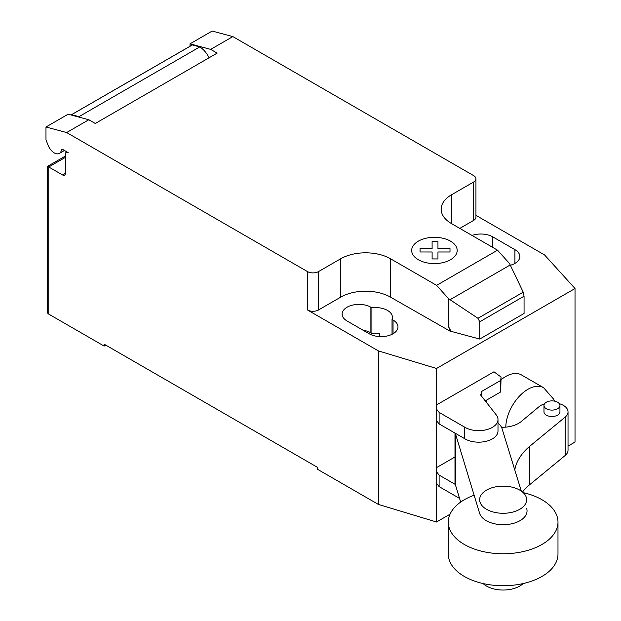 <?xml version="1.0" encoding="UTF-8"?>
<svg xmlns="http://www.w3.org/2000/svg" width="621" height="621" viewBox="0 0 621 621"><rect width="100%" height="100%" fill="white"/><g stroke="black" fill="none" stroke-linecap="round" stroke-linejoin="round"><path stroke-width="0.93" d="M519.769 490.116A23.505 13.569 0 0 0 494.153 487.175A23.505 13.569 0 0 0 479.645 499.711A23.505 13.569 0 0 0 486.53 509.305A23.505 13.569 0 0 0 512.139 512.247A23.505 13.569 0 0 0 526.647 499.711A23.505 13.569 0 0 0 519.769 490.116M523.192 583.554A23.505 13.569 180 0 1 486.53 586.069A23.505 13.569 180 0 1 483.099 583.554M455.302 484.434L439.117 475.096L436.532 471.813L436.532 467.629L454.983 456.978M436.532 471.813L436.532 483.324L439.117 486.608L439.117 475.096M439.117 486.608L459.548 498.399M436.532 404.939L493.967 371.777L501.062 377.048L500.697 380.432L481.795 391.346L480.638 395.003L496.272 414.929A19.29 11.139 180 0 1 497.995 419.524A19.29 11.139 180 0 1 485.684 429.903A19.29 11.139 180 0 1 464.469 427.038L439.117 412.406L436.532 409.123L436.532 368.478L378.36 350.888L307.449 309.949L307.449 271.571L66.649 132.545L88.811 119.744L68.131 114.21L45.977 127.002L66.649 132.545M485.242 400.871L500.697 391.944L501.062 377.048M500.697 391.944L500.697 380.432M481.795 396.477L481.795 391.346M436.532 409.123L436.532 420.634L439.117 423.918L464.469 438.558L464.469 427.038M464.469 438.558A19.29 11.139 0 0 0 485.684 441.415A19.29 11.139 0 0 0 497.995 431.036L497.995 419.524M439.117 423.918L439.117 412.406M474.126 495.232A54.842 31.663 0 0 0 448.308 522.098A54.842 31.663 0 0 0 464.368 544.493A54.842 31.663 0 0 0 524.132 551.355A54.842 31.663 0 0 0 557.984 522.098A54.842 31.663 0 0 0 541.923 499.711A54.842 31.663 0 0 0 523.192 492.632M557.984 522.098L557.984 554.087A54.842 31.663 180 0 1 524.132 583.336A54.842 31.663 180 0 1 464.368 576.474A54.842 31.663 180 0 1 448.308 554.087L448.308 522.098M546.317 402.237A7.98 4.611 180 0 1 555.011 401.236A7.98 4.611 180 0 1 559.94 405.49A7.98 4.611 180 0 1 557.604 408.75A7.98 4.611 180 0 1 546.317 408.75A7.98 4.611 180 0 1 543.98 405.49A7.98 4.611 180 0 1 546.317 402.237M543.98 405.49L543.98 411.894A7.98 4.611 0 0 0 546.317 415.146A7.98 4.611 0 0 0 557.604 415.146A7.98 4.611 0 0 0 559.94 411.894L559.94 405.49M501.52 427.302A23.513 13.577 0 0 0 521.516 421.302L539.059 406.67A15.882 9.168 180 0 1 544.524 403.821M559.288 403.666A15.882 9.168 180 0 1 568.029 411.855A15.882 9.168 180 0 1 565.172 417.102L529.348 446.584A88.275 50.969 0 0 0 514.786 469.926M522.494 492.003A88.275 50.969 180 0 1 529.348 484.962L565.172 455.488A15.882 9.168 0 0 0 568.029 450.241L568.029 411.855M529.348 484.962L529.348 446.584M497.995 423.072A23.714 13.693 180 0 1 502.024 428.56L521.306 491.102M526.647 508.42L526.662 508.452A23.893 13.794 180 0 1 527.043 510.904A23.893 13.794 180 0 1 505.284 524.644A23.893 13.794 180 0 1 479.637 513.365L455.441 433.722A23.714 13.693 180 0 1 455.302 433.264M454.983 433.078L454.983 482.214A23.714 13.693 0 0 0 455.441 484.892L455.441 433.722M455.441 484.892L460.666 502.078M554.413 401.112L553.707 399.249L543.623 387.729A31.337 18.094 120 0 0 543.616 387.721L521.446 374.921A31.337 18.094 120 0 0 501.062 379.788M486.717 400.017A31.337 18.094 120 0 0 486.026 401.872M65.36 157.385L48.741 166.979L47.6 166.319L47.6 312.51A3.92 2.259 0 0 0 48.741 314.11L48.741 166.979L62.597 174.975A3.92 2.259 -120 0 0 64.553 175.169A3.92 2.259 -120 0 0 65.36 173.375L65.36 154.187A3.92 2.259 60 0 1 66.175 152.393A3.92 2.259 60 0 1 68.131 152.587L62.519 149.351A1.568 0.908 -120 0 0 61.735 149.273A1.568 0.908 -120 0 0 61.425 149.824A10.184 5.884 60 0 1 59.375 153.41A10.184 5.884 60 0 1 54.283 152.906A10.184 5.884 60 0 1 48.042 145.135L45.977 139.795L45.977 127.002M510.214 264.981L523.224 292.157L524.062 296.201L479.738 321.787L477.953 318.294L448.603 298.748L436.602 285.365L497.545 250.185L509.538 263.568L510.214 264.981L450.054 299.718M477.953 318.294L523.224 292.157M524.062 296.201L524.062 313.465L479.738 339.058L479.738 321.787M479.738 339.058L451.025 331.327L448.603 326.755L448.603 298.748M448.603 326.755L450.38 331.342L451.025 330.97M436.602 285.365L390.547 258.778L390.547 297.156L450.38 331.342M232.844 36.592L212.165 31.05L190.01 43.843L210.682 49.385L232.844 36.592L473.644 175.619A7.832 4.526 180 0 1 475.942 178.817A7.832 4.526 180 0 1 473.644 182.015L451.49 194.808A35.257 20.353 0 0 0 441.166 209.199A35.257 20.353 0 0 0 451.49 223.591L497.545 250.185M210.682 49.385L217.156 53.119L95.277 123.486L88.811 119.744M390.547 258.778A35.257 20.353 0 0 0 340.688 258.778L318.534 271.571A7.832 4.526 180 0 1 307.449 271.571M209.083 57.776A17.233 9.952 -120 0 0 199.776 46.932L192.37 44.945L71.601 114.668L79.007 116.655L199.776 46.932M79.007 116.655A17.233 9.952 60 0 1 80.179 117.439M192.37 44.945A11.752 6.784 -120 0 0 191.889 45.178L71.12 114.908A11.752 6.784 60 0 1 71.601 114.668M190.01 46.264L190.01 43.843M450.38 331.699L451.025 331.327M390.547 297.156A35.257 20.353 0 0 0 340.688 297.156L318.534 309.949A7.832 4.526 180 0 1 307.449 309.949M475.942 215.324L544.555 254.936L575.023 288.517L436.532 368.478M475.942 178.817L475.942 217.195A7.832 4.526 180 0 1 473.644 220.393L459.796 228.388M392.03 319.435A16.845 9.726 0 0 0 392.433 317.308A16.845 9.726 0 0 0 371.901 307.814L370.884 307.232A16.845 9.726 0 0 0 352.526 305.121A16.845 9.726 0 0 0 342.132 314.11A16.845 9.726 0 0 0 347.061 320.987L369.223 333.78A16.845 9.726 0 0 0 387.582 335.883A16.845 9.726 0 0 0 397.976 326.902A16.845 9.726 0 0 0 393.046 320.025L392.03 319.435L392.03 334.315M510.361 265.283A16.845 9.726 0 0 0 519.855 256.535A16.845 9.726 0 0 0 514.918 249.658L492.763 236.865A16.845 9.726 0 0 0 472.038 235.452M48.741 314.11L104.142 346.091L104.142 344.174L317.424 467.31L317.424 469.228L378.36 504.415L436.532 522.005L450.039 514.204M371.901 307.814L371.901 333.407A16.845 9.726 180 0 1 379.773 333.469L379.773 336.598M378.36 350.888L378.36 504.415M363.153 330.271A16.845 9.726 180 0 1 370.884 332.817L371.901 333.407M105.803 345.136L104.142 346.091M575.023 288.517L575.023 442.043L568.029 446.088M436.532 420.634L436.532 467.629M436.532 483.324L436.532 522.005M420.052 251.979L420.044 248.602L432.107 248.61L432.092 241.647L437.952 241.647L437.952 248.61L450.008 248.61L450 251.986L437.952 251.986L437.952 258.941L432.107 258.941L432.107 251.986L420.052 251.979M418.337 259.741A22.76 13.142 0 0 0 456.412 253.849A22.76 13.142 0 0 0 428.544 237.758A22.76 13.142 0 0 0 418.337 259.741M565.172 455.488L565.172 417.102M543.616 387.721A31.337 18.094 120 0 0 527.951 389.274A31.337 18.094 120 0 0 505.789 427.132M61.425 149.824L62.372 149.273M65.36 173.375L62.597 174.975M473.644 220.393L473.644 182.015M318.534 309.949L318.534 271.571M340.688 297.156L340.688 258.778M451.49 223.591L451.49 194.808M514.918 249.658L514.918 263.413M492.763 247.422L492.763 236.865M370.884 307.232L370.884 332.817M393.046 320.025L393.046 333.78M64.468 150.476L59.375 153.41M66.983 151.928L66.175 152.393M47.6 166.319L65.36 156.065"/></g></svg>
